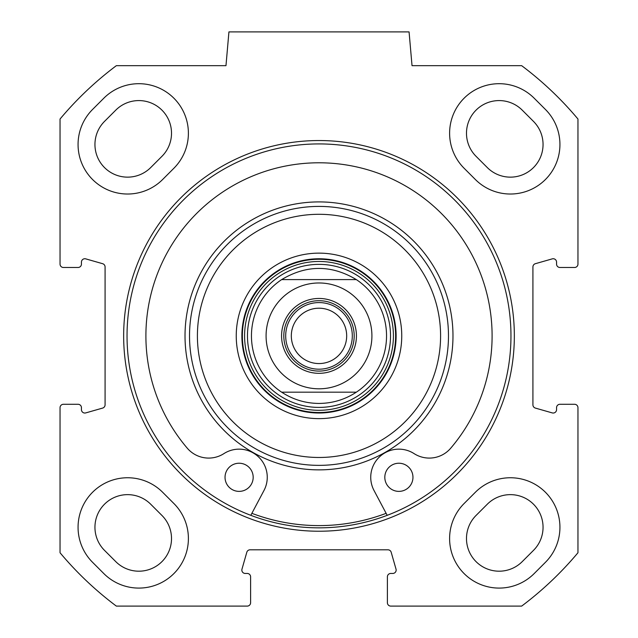 <?xml version="1.0" encoding="UTF-8"?>
<svg xmlns="http://www.w3.org/2000/svg" width="638" height="638" viewBox="0 0 638 638"><rect width="100%" height="100%" fill="white"/><g stroke="black" fill="none" stroke-linecap="round" stroke-linejoin="round"><path stroke-width="0.96" d="M545.426 562.317L534.173 573.578A49.541 49.541 0 0 1 464.113 573.578A49.541 49.541 0 0 1 464.113 503.518L475.374 492.257A49.541 49.541 0 0 1 545.426 492.257A49.541 49.541 0 0 1 545.426 562.317M92.574 562.317A49.541 49.541 0 0 1 92.574 492.257A49.541 49.541 0 0 1 162.626 492.257L173.887 503.518A49.541 49.541 0 0 1 173.887 573.578A49.541 49.541 0 0 1 103.827 573.578L92.574 562.317M545.426 109.457A49.541 49.541 0 0 1 545.426 179.517A49.541 49.541 0 0 1 475.374 179.517L464.113 168.257A49.541 49.541 0 0 1 464.113 98.204A49.541 49.541 0 0 1 534.173 98.204L545.426 109.457M162.626 179.517A49.541 49.541 0 0 1 92.574 179.517A49.541 49.541 0 0 1 92.574 109.457L103.827 98.204A49.541 49.541 0 0 1 173.887 98.204A49.541 49.541 0 0 1 173.887 168.257L162.626 179.517M60.044 407.666A3.381 3.381 0 0 1 63.425 404.285L78.059 404.285A3.381 3.381 0 0 1 81.441 407.666L81.441 409.66A3.381 3.381 0 0 0 85.747 412.906L102.63 408.081A3.381 3.381 0 0 0 105.079 404.835L105.079 266.939A3.381 3.381 0 0 0 102.63 263.693L85.747 258.869A3.381 3.381 0 0 0 81.441 262.114L81.441 264.116A3.381 3.381 0 0 1 78.059 267.489L63.425 267.489A3.381 3.381 0 0 1 60.044 264.116L60.044 119.027A337.765 337.765 0 0 1 116.339 65.674L225.972 65.674L228.93 31.9L409.07 31.9L412.028 65.674L521.661 65.674A337.765 337.765 0 0 1 577.956 119.027L577.956 264.116A3.381 3.381 0 0 1 574.575 267.489L559.941 267.489A3.381 3.381 0 0 1 556.559 264.116L556.559 262.114A3.381 3.381 0 0 0 552.253 258.869L535.37 263.693A3.381 3.381 0 0 0 532.921 266.939L532.921 404.835A3.381 3.381 0 0 0 535.37 408.081L552.253 412.906A3.381 3.381 0 0 0 556.559 409.66L556.559 407.666A3.381 3.381 0 0 1 559.941 404.285L574.575 404.285A3.381 3.381 0 0 1 577.956 407.666L577.956 552.747A337.765 337.765 0 0 1 521.661 606.1L390.775 606.1A3.381 3.381 0 0 1 387.394 602.719L387.394 576.824A3.381 3.381 0 0 1 390.775 573.45L392.769 573.45A3.381 3.381 0 0 0 396.023 569.144L391.19 552.253A3.381 3.381 0 0 0 387.944 549.804L250.056 549.804A3.381 3.381 0 0 0 246.81 552.253L241.977 569.144A3.381 3.381 0 0 0 245.231 573.45L247.225 573.45A3.381 3.381 0 0 1 250.606 576.824L250.606 602.719A3.381 3.381 0 0 1 247.225 606.1L116.339 606.1A337.765 337.765 0 0 1 60.044 552.747L60.044 407.666M319 531.231A195.34 195.34 0 0 0 488.174 238.221A195.34 195.34 0 0 0 149.826 238.221A195.34 195.34 0 0 0 319 531.231M319 527.849A191.966 191.966 0 0 1 152.753 239.904A191.966 191.966 0 0 1 485.247 239.904A191.966 191.966 0 0 1 319 527.849M161.948 515.456L150.688 504.203A32.65 32.65 0 0 0 104.512 504.203A32.65 32.65 0 0 0 104.512 550.379L115.773 561.631A32.65 32.65 0 0 0 161.948 561.631A32.65 32.65 0 0 0 161.948 515.456M487.312 504.203L476.052 515.456A32.65 32.65 0 0 0 476.052 561.631A32.65 32.65 0 0 0 522.227 561.631L533.488 550.379A32.65 32.65 0 0 0 533.488 504.203A32.65 32.65 0 0 0 487.312 504.203M150.688 167.579L161.948 156.318A32.65 32.65 0 0 0 161.948 110.143A32.65 32.65 0 0 0 115.773 110.143L104.512 121.403A32.65 32.65 0 0 0 104.512 167.579A32.65 32.65 0 0 0 150.688 167.579M533.488 121.403L522.227 110.143A32.65 32.65 0 0 0 476.052 110.143A32.65 32.65 0 0 0 476.052 156.318L487.312 167.579A32.65 32.65 0 0 0 533.488 167.579A32.65 32.65 0 0 0 533.488 121.403M319 369.195A33.312 33.312 0 0 0 347.846 319.231A33.312 33.312 0 0 0 290.154 319.231A33.312 33.312 0 0 0 319 369.195M319 300.705A35.186 35.186 0 0 1 349.472 353.484A35.186 35.186 0 0 1 288.528 353.484A35.186 35.186 0 0 1 319 300.705M319 363.564A27.681 27.681 0 0 1 295.027 322.046A27.681 27.681 0 0 1 342.973 322.046A27.681 27.681 0 0 1 319 363.564M281.661 279.596C306.551 264.706 331.449 264.706 356.339 279.596L281.661 279.596L356.339 279.596A67.556 67.556 0 0 1 356.339 392.179C344.999 399.587 332.55 403.344 319 403.439C305.45 403.344 293.001 399.587 281.661 392.179L356.339 392.179L281.661 392.179A67.556 67.556 0 0 1 281.661 279.596A67.556 67.556 0 0 0 281.661 392.179M319 298.456A37.435 37.435 0 0 0 286.582 354.608A37.435 37.435 0 0 0 351.418 354.608A37.435 37.435 0 0 0 319 298.456M412.961 477.304A14.076 14.076 0 0 1 391.852 489.498A14.076 14.076 0 0 1 391.852 465.118A14.076 14.076 0 0 1 412.961 477.304M253.182 477.304A14.076 14.076 0 0 1 232.072 489.498A14.076 14.076 0 0 1 232.072 465.118A14.076 14.076 0 0 1 253.182 477.304M387.186 515.329L374.02 490.486A28.144 28.144 0 0 1 414.094 453.618A28.144 28.144 0 0 0 450.723 448.195A173.105 173.105 0 0 0 438.123 210.293A173.105 173.105 0 0 0 199.877 210.293A173.105 173.105 0 0 0 187.277 448.195A28.144 28.144 0 0 0 223.906 453.618A28.144 28.144 0 0 1 263.98 490.486L250.814 515.329M319 407.411A71.528 71.528 0 0 0 380.942 300.123A71.528 71.528 0 0 0 257.058 300.123A71.528 71.528 0 0 0 319 407.411M319 253.134A82.749 82.749 0 0 0 247.337 377.265A82.749 82.749 0 0 0 390.663 377.265A82.749 82.749 0 0 0 319 253.134M319 258.765A77.126 77.126 0 0 1 385.791 374.45A77.126 77.126 0 0 1 252.209 374.45A77.126 77.126 0 0 1 319 258.765M319 214.296A121.595 121.595 0 0 1 424.302 396.684A121.595 121.595 0 0 1 213.698 396.684A121.595 121.595 0 0 1 319 214.296M319 206.409A129.474 129.474 0 0 0 206.871 400.624A129.474 129.474 0 0 0 431.129 400.624A129.474 129.474 0 0 0 319 206.409M251.874 513.327A189.709 189.709 0 0 0 386.126 513.327M356.339 279.596A67.556 67.556 0 0 1 356.339 392.179M319 388.805A52.914 52.914 0 0 1 273.176 309.43A52.914 52.914 0 0 1 364.824 309.43A52.914 52.914 0 0 1 319 388.805M319 412.515A76.624 76.624 0 0 0 385.36 297.579A76.624 76.624 0 0 0 252.64 297.579A76.624 76.624 0 0 0 319 412.515M319 410.298A74.415 74.415 0 0 0 383.446 298.68A74.415 74.415 0 0 0 254.554 298.68A74.415 74.415 0 0 0 319 410.298M319 201.911A133.98 133.98 0 0 0 202.972 402.881A133.98 133.98 0 0 0 435.028 402.881A133.98 133.98 0 0 0 319 201.911"/></g></svg>
